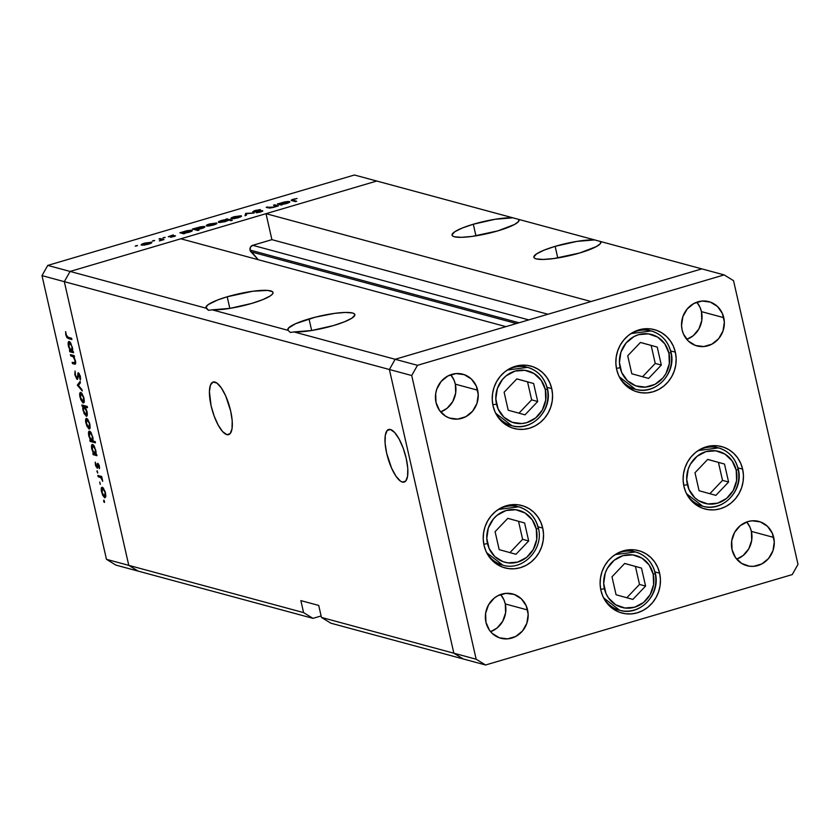 <?xml version="1.0" encoding="UTF-8"?>
<svg xmlns="http://www.w3.org/2000/svg" width="840" height="840" viewBox="0 0 840 840"><rect width="100%" height="100%" fill="white"/><g stroke="black" fill="none" stroke-linecap="round" stroke-linejoin="round"><path stroke-width="1.26" d="M551.744 388.616A32.298 30.009 -74.9 0 1 513.975 428.453A32.298 30.009 -74.9 0 1 493.059 405.919L492.251 399.714L492.597 393.404L494.099 387.251L496.681 381.486L500.252 376.331L504.672 371.973L509.775 368.582L515.371 366.303L521.231 365.211L527.131 365.348L532.854 366.713L538.178 369.254L542.892 372.876L546.819 377.423L549.812 382.746L551.744 388.616L552.552 394.832L552.206 401.131L550.704 407.284L548.121 413.049L544.551 418.215L540.13 422.572L535.028 425.954L529.442 428.232L523.582 429.324L517.671 429.188L511.949 427.822L506.625 425.281L501.911 421.669L497.983 417.113L494.991 411.789L493.059 405.919A32.298 30.009 -74.9 0 1 530.827 366.082A32.298 30.009 -74.9 0 1 551.744 388.616L547.082 387.356L551.744 388.616M506.478 425.187A32.298 30.009 105.1 0 0 509.135 424.988L507.959 425.103M675.35 352.181A32.298 30.009 -74.9 0 1 637.581 392.018A32.298 30.009 -74.9 0 1 616.665 369.485L615.856 363.279L616.203 356.979L617.704 350.826L620.288 345.051L623.857 339.895L628.278 335.538L633.381 332.147L638.967 329.868L644.826 328.776L650.738 328.913L656.46 330.278L661.784 332.819L666.498 336.441L670.425 340.998L673.418 346.311L675.35 352.181L676.158 358.397L675.812 364.697L674.31 370.85L671.727 376.614L668.157 381.78L663.736 386.137L658.634 389.519L653.048 391.797L647.178 392.889L641.277 392.753L635.554 391.387L630.231 388.846L625.517 385.235L621.59 380.678L618.597 375.354L616.665 369.485A32.298 30.009 -74.9 0 1 654.433 329.647A32.298 30.009 -74.9 0 1 675.35 352.181L670.688 350.931L675.35 352.181M630.084 388.752A32.298 30.009 105.1 0 0 632.74 388.553L631.565 388.668M742.623 469.14A32.298 30.009 -74.9 0 1 704.855 508.967A32.298 30.009 -74.9 0 1 683.939 486.433L683.13 480.228L683.476 473.928L684.978 467.775L687.561 462.011L691.131 456.844L695.552 452.487L700.654 449.106L706.251 446.817L712.11 445.725L718.011 445.872L723.734 447.237L729.057 449.778L733.772 453.39L737.699 457.947L740.691 463.26L742.623 469.14L743.432 475.346L743.085 481.646L741.594 487.798L739 493.563L735.431 498.729L731.01 503.087L725.907 506.468L720.321 508.757L714.462 509.849L708.55 509.712L702.828 508.337L697.505 505.796L692.79 502.183L688.863 497.627L685.871 492.314L683.939 486.433A32.298 30.009 -74.9 0 1 721.707 446.607A32.298 30.009 -74.9 0 1 742.623 469.14L737.961 467.88L742.623 469.14M697.357 505.701A32.298 30.009 105.1 0 0 700.014 505.502L698.838 505.628M659.621 573.184A32.298 30.009 -74.9 0 1 621.852 613.022A32.298 30.009 -74.9 0 1 600.936 590.489L600.127 584.283L600.474 577.973L601.965 571.82L604.548 566.055L608.129 560.889L612.549 556.532L617.652 553.15L623.238 550.872L629.097 549.78L635.009 549.917L640.731 551.282L646.054 553.823L650.769 557.445L654.696 561.992L657.678 567.315L659.621 573.184L660.429 579.39L660.082 585.7L658.581 591.853L655.998 597.618L652.428 602.784L648.008 607.142L642.904 610.523L637.308 612.801L631.449 613.893L625.548 613.756L619.825 612.392L614.502 609.851L609.788 606.228L605.861 601.682L602.868 596.358L600.936 590.489A32.298 30.009 -74.9 0 1 638.704 550.651A32.298 30.009 -74.9 0 1 659.621 573.184L654.958 571.925L659.621 573.184M614.355 609.756A32.298 30.009 105.1 0 0 617.012 609.557L615.825 609.672M542.724 528.066A32.298 30.009 -74.9 0 1 504.956 567.893A32.298 30.009 -74.9 0 1 484.04 545.36L483.231 539.154L483.578 532.854L485.069 526.701L487.652 520.926L491.221 515.77L495.653 511.413L500.756 508.022L506.342 505.743L512.201 504.651L518.112 504.788L523.835 506.153L529.148 508.694L533.873 512.316L537.8 516.873L540.782 522.186L542.724 528.066L543.533 534.272L543.175 540.572L541.684 546.725L539.101 552.489L535.531 557.655L531.111 562.013L526.008 565.394L520.412 567.683L514.553 568.775L508.652 568.627L502.929 567.263L497.606 564.722L492.891 561.11L488.964 556.553L485.971 551.24L484.04 545.36A32.298 30.009 -74.9 0 1 521.808 505.523A32.298 30.009 -74.9 0 1 542.724 528.066L538.062 526.806L542.724 528.066M497.448 564.627A32.298 30.009 105.1 0 0 500.115 564.428L498.929 564.553M686.763 339.37A22.921 21.305 105.1 0 0 701.452 311.63L723.765 317.667A22.921 21.305 -74.9 0 1 696.969 345.933A22.921 21.305 -74.9 0 1 682.122 329.942L681.545 325.531L682.857 316.691L687.225 308.942L693.987 303.44L702.114 301.046L710.367 302.117L717.486 306.485L722.4 313.488L724.343 322.067L723.03 330.907L718.662 338.667L711.9 344.159L703.784 346.553L695.53 345.481L688.401 341.114L683.498 334.11L682.122 329.942A22.921 21.305 -74.9 0 1 708.928 301.665A22.921 21.305 -74.9 0 1 723.765 317.667L701.452 311.63L701.778 320.512L698.88 328.965L693.21 335.727L686.763 339.37M490.592 631.68A22.921 21.305 105.1 0 0 505.281 603.939L527.594 609.976A22.921 21.305 -74.9 0 1 500.787 638.243A22.921 21.305 -74.9 0 1 485.94 622.251L485.615 613.368L488.513 604.905L494.183 598.154L497.805 595.749L505.932 593.355L514.185 594.426L521.315 598.794L526.218 605.798L528.171 614.376L526.859 623.217L522.49 630.976L515.729 636.468L507.602 638.862L499.349 637.791L492.23 633.423L489.437 630.189L485.94 622.251A22.921 21.305 -74.9 0 1 512.746 593.975A22.921 21.305 -74.9 0 1 527.594 609.976L505.281 603.939L505.606 612.822L502.709 621.275L497.038 628.037L490.592 631.68M736.691 559.146A22.921 21.305 105.1 0 0 751.38 531.394L773.703 537.432A22.921 21.305 -74.9 0 1 746.897 565.698A22.921 21.305 -74.9 0 1 732.05 549.707L731.724 540.824L734.622 532.371L740.292 525.609L747.884 521.587L752.042 520.811L760.295 521.881L767.413 526.25L772.327 533.264L774.27 541.832L772.968 550.673L768.6 558.432L761.838 563.924L753.711 566.317L749.522 566.223L741.678 563.451L735.546 557.645L732.05 549.707A22.921 21.305 -74.9 0 1 758.856 521.441A22.921 21.305 -74.9 0 1 773.703 537.432L751.38 531.394L751.706 540.278L748.818 548.74L743.138 555.492L736.691 559.146M440.654 411.915A22.921 21.305 105.1 0 0 455.343 384.174L477.666 390.201A22.921 21.305 -74.9 0 1 450.86 418.478A22.921 21.305 -74.9 0 1 436.013 402.486L435.687 393.603L436.748 389.235L441.116 381.476L447.878 375.984L456.005 373.59L464.257 374.661L471.377 379.029L476.291 386.032L478.233 394.611L476.931 403.452L472.563 411.201L465.801 416.703L457.674 419.097L449.421 418.026L445.641 416.22L439.509 410.424L436.013 402.486A22.921 21.305 -74.9 0 1 462.819 374.209A22.921 21.305 -74.9 0 1 477.666 390.201L455.343 384.174L455.669 393.046L452.781 401.51L447.101 408.272L440.654 411.915M701.841 268.884L395.157 359.279L389.393 369.506L453.852 653.205L463.239 658.97L485.562 664.997L792.246 574.591L798 564.375L733.541 280.675L724.154 274.911L417.469 365.316L411.716 375.532L476.165 659.232L485.562 664.997L476.165 659.232L453.852 653.205L463.239 658.97L453.852 653.205L476.165 659.232L411.716 375.532L389.393 369.506L453.852 653.205L321.437 617.421L330.824 623.186L485.562 664.997L792.246 574.591L798 564.375L733.541 280.675L724.154 274.911L701.841 268.884L395.157 359.279L389.393 369.506L411.716 375.532L417.469 365.316L395.157 359.279L417.469 365.316L724.154 274.911L701.841 268.884L591.098 301.529L266.007 213.675L376.761 181.031L518.868 219.44A34.388 6.3 167.2 0 1 519.11 219.933A34.388 6.3 167.2 0 1 497.847 230.874L514.458 224.511L518.448 221.655L518.868 219.44L600.695 241.553A34.388 6.3 167.2 0 1 600.936 242.046A34.388 6.3 167.2 0 1 579.684 252.987L596.284 246.624L600.275 243.768L600.695 241.553L701.841 268.884L591.098 301.529L266.007 213.675L271.908 239.652L252.725 245.311L250.478 247.139L250.047 250.078A3.896 3.612 105.1 0 0 250.94 251.8L516.411 323.536L250.94 251.8L258.237 259.707L250.047 250.078L519.036 322.77L250.047 250.078A3.896 3.612 105.1 0 1 252.725 245.311L271.908 239.652L547.942 314.244L271.908 239.652L266.007 213.675L376.761 181.031L354.438 175.004L47.754 265.409L70.077 271.435L64.312 281.663L128.772 565.351L138.159 571.116L312.974 618.356L321.111 615.962L312.974 618.356L303.587 612.601L128.772 565.351L138.159 571.116L312.974 618.356L303.587 612.601L300.867 600.611L318.717 605.43L321.437 617.421L453.852 653.205L463.239 658.97L330.824 623.186L321.437 617.421L318.717 605.43L300.867 600.611L303.587 612.601L128.772 565.351L64.312 281.663L128.772 565.351L64.312 281.663L389.393 369.506L453.852 653.205L389.393 369.506L42 275.625L106.46 559.325L128.772 565.351L106.46 559.325L42 275.625L47.754 265.409L354.438 175.004L512.873 217.812L495.096 219.282L473.298 224.238A34.388 6.3 167.2 0 1 512.873 217.812L594.699 239.925L576.923 241.395L555.135 246.351A34.388 6.3 167.2 0 1 594.699 239.925L701.841 268.884M696.812 302.201L700.077 307.461L701.452 311.63A22.921 21.305 105.1 0 0 696.812 302.201M450.702 374.735L453.968 380.006L455.343 384.174A22.921 21.305 105.1 0 0 450.702 374.735M746.739 521.966L750.005 527.226L751.38 531.394A22.921 21.305 105.1 0 0 746.739 521.966M500.63 594.51L503.906 599.771L505.281 603.939A22.921 21.305 105.1 0 0 500.63 594.51M515.875 506.079A32.298 30.009 105.1 0 0 513.681 504.567M632.772 551.208A32.298 30.009 105.1 0 0 630.577 549.696M715.785 447.163A32.298 30.009 105.1 0 0 713.591 445.651M648.512 330.204A32.298 30.009 105.1 0 0 646.307 328.692M524.906 366.639A32.298 30.009 105.1 0 0 522.711 365.127M475.944 235.851L473.298 224.238L462.284 228.018L454.808 231.725L452.025 234.791L452.55 235.935L454.346 236.765L461.412 237.332L472.164 236.408L497.847 230.874A34.388 6.3 167.2 0 1 452.046 235.179A34.388 6.3 167.2 0 1 473.298 224.238L475.944 235.851M557.771 257.964L555.135 246.351L544.11 250.131L536.634 253.838L533.851 256.904L534.377 258.048L536.172 258.877L543.249 259.445L554.001 258.521L579.684 252.987A34.388 6.3 167.2 0 1 533.873 257.292A34.388 6.3 167.2 0 1 555.135 246.351L557.771 257.964M309.026 318.895A34.388 6.3 167.2 0 1 354.837 314.591A34.388 6.3 167.2 0 1 333.575 325.531L344.589 321.752L352.065 318.045L354.858 314.969L354.333 313.824L352.538 313.005L345.461 312.438L334.709 313.352L315.357 317.163L295.627 323.683L288.435 328.115L288.015 330.33L212.184 309.834L229.95 308.375L251.748 303.419L262.762 299.639L270.239 295.932L272.265 294.284L273.031 292.856L272.506 291.711L267.708 290.419L252.882 291.239L227.199 296.782A34.388 6.3 167.2 0 1 273 292.478A34.388 6.3 167.2 0 1 251.748 303.419A34.388 6.3 167.2 0 1 212.184 309.834L208.467 310.306L206.178 308.217L70.077 271.435L180.821 238.791L70.077 271.435L64.312 281.663L70.077 271.435L376.761 181.031L70.077 271.435L47.754 265.409L42 275.625L64.312 281.663L70.077 271.435L206.178 308.217A34.388 6.3 167.2 0 1 205.936 307.713A34.388 6.3 167.2 0 1 227.199 296.782L217.707 299.954L208.163 304.637L205.936 307.209L208.467 310.306L212.184 309.834L288.015 330.33A34.388 6.3 167.2 0 1 287.763 329.826A34.388 6.3 167.2 0 1 309.026 318.895L311.661 330.508L309.026 318.895M229.834 308.395L227.199 296.782L229.834 308.395M402.402 482.087L405.678 481.12L402.402 482.087L400.386 481.068L395.966 476.185L391.608 468.195L386.642 453.149L385.098 443.289L385.287 435.33L387.167 430.49L390.464 429.503A27.426 8.81 73.6 0 1 405.594 455.868A27.426 8.81 73.6 0 1 404.187 482.097A27.426 8.81 73.6 0 1 402.402 482.087A27.426 8.81 73.6 0 1 387.272 455.711A27.426 8.81 73.6 0 1 388.679 429.481A27.426 8.81 73.6 0 1 390.464 429.503L394.663 432.516L399.137 439.068L403.19 448.171L406.224 458.441L407.768 468.3L407.579 476.259L405.699 481.1L402.402 482.087M226.853 434.637L230.118 433.681L226.853 434.637A27.426 8.81 73.6 0 1 211.712 408.272A27.426 8.81 73.6 0 1 213.119 382.043A27.426 8.81 73.6 0 1 214.904 382.053A27.426 8.81 73.6 0 1 230.034 408.429A27.426 8.81 73.6 0 1 228.627 434.658A27.426 8.81 73.6 0 1 226.853 434.637L222.642 431.624L218.179 425.072L214.116 415.968L211.082 405.709L209.412 391.545L210.472 385.024L213.108 382.043L216.93 383.082L221.351 387.954L225.697 395.945L230.664 410.991L232.208 420.861L232.019 428.81L230.139 433.65L228.648 434.658L226.853 434.637M505.901 326.634L395.157 359.279L389.393 369.506L395.157 359.279L294.01 331.947L311.776 330.488L333.575 325.531A34.388 6.3 167.2 0 1 294.01 331.947L290.294 332.419L288.015 330.33L290.294 332.419L294.01 331.947L395.157 359.279L505.901 326.634L180.821 238.791L505.901 326.634M528.759 319.904L252.725 245.311L528.759 319.904M74.403 364.098L75.558 363.762L74.403 364.098C75.579 364.665 75.925 363.573 75.464 360.801L73.826 356.706L74.508 356.895L74.225 355.645L70.423 354.617L70.707 355.866L72.786 355.257L70.707 355.866L70.423 354.617L74.225 355.645L74.508 356.895L73.826 356.706L75.653 361.83L75.054 364.171L72.461 363.573L72.167 362.324L75.033 362.659L74.876 360.161L73.269 356.822L70.707 355.866L73.143 356.706L74.939 360.455L74.792 362.891L72.167 362.324L72.461 363.573L75.18 364.151M77.238 379.344L78.719 374.02L79.412 373.821L78.719 374.02L80.304 376.11L79.8 378.798L80.651 378.556L79.8 378.798L80.377 380.026L80.409 376.541L78.414 372.76L77.354 377.727L78.099 377.506L76.955 378.084L75.453 375.113L75.086 371.018L74.918 374.966L77.648 379.218L76.776 379.05L74.844 374.619L75.086 371.018L75.453 375.113L76.713 377.947L77.354 377.727L78.12 372.792L80.241 375.869L80.377 380.026L78.719 374.02L77.459 379.344M77.385 385.276L80.094 381.465L80.398 382.82L78.404 385.466L81.942 389.603L82.246 390.968L77.385 385.276L82.246 390.968L81.942 389.603L78.404 385.466L80.398 382.82L80.094 381.465L77.343 385.098L79.065 384.584L77.385 385.276M80.787 392.417C79.642 392.395 79.391 393.981 80.031 397.183L83.192 403.001L84.221 401.961L83.969 398.244L81.585 392.963L83.685 397.152L84.305 401.226L83.958 402.685L82.992 402.927L80.808 399.745L79.695 395.178L80.409 392.417M86.688 418.415C85.554 418.394 85.302 419.979 85.932 423.181L89.093 428.999L90.132 427.959L89.87 424.242L87.496 418.961L89.586 423.15L90.184 427.613L89.743 428.841L88.893 428.925L86.72 425.744L85.607 421.176L86.32 418.415M92.62 444.423C91.476 444.402 91.224 445.998 91.844 449.211L93.523 453.579L94.07 453.421L92.862 453.401L93.145 454.661L96.075 453.8L93.145 454.661L96.957 455.69L96.673 454.43L95.97 454.241L96.957 455.69L93.145 454.661L92.862 453.401L93.523 453.579L91.644 448.182L91.948 444.602L93.03 444.623L94.374 446.387L96.096 452.067L95.97 454.241L95.792 450.314L92.232 444.413M103.656 501.165L104.013 500.252L104.58 502.194L103.782 501.627L104.349 502.457L104.517 501.406L103.824 500.126L103.656 501.165L104.391 500.955L103.656 501.165L103.824 500.126M102.333 487.263C101.189 487.242 100.936 488.828 101.577 492.03L104.738 497.847L105.767 496.808L105.514 493.101L103.142 487.809L105.231 491.999L105.861 496.072L104.738 497.847L102.564 495.065L101.252 490.035L101.955 487.263M100.233 484.344L99.708 482.013L100.328 484.344M98.154 476.711L97.87 475.461L101.682 476.49L102.711 481.31L100.968 477.792L98.154 476.711L100.8 477.635L102.711 481.31L101.682 476.49L97.87 475.461L98.154 476.711L100.243 476.102L98.154 476.711M97.671 473.046L97.146 470.715L97.755 473.046M97.818 463.323L99.267 465.654L99.456 468.647L98.228 464.636L97.482 468.174L95.749 466.084L95.267 462.137L96.82 466.914L97.818 463.323L96.894 466.945L95.267 462.137L95.414 464.919L97.198 468.206L98.123 464.583L99.456 468.647L99.404 466.179L97.818 463.323L97.335 463.638L98.039 463.428L97.335 463.638M89.607 431.151C88.463 431.13 88.211 432.726 88.83 435.95L90.51 440.318L91.056 440.149L89.849 440.139L90.132 441.389L93.03 440.538L90.132 441.389L95.477 442.838L95.193 441.578L92.915 440.969L95.193 441.578L95.477 442.838L90.132 441.389L89.849 440.139L90.51 440.318L88.515 433.944L88.935 431.33L90.017 431.351L91.13 432.726L93.009 438.239L92.915 440.969L92.778 437.052L89.219 431.151M86.205 416.262L86.888 416.062L86.205 416.262C87.339 416.283 87.602 414.687 86.972 411.464L85.26 407.096L87.224 406.518L85.26 407.096L87.486 407.694L87.203 406.434L81.868 404.995L82.152 406.256L84.934 405.825L82.152 406.256L81.868 404.995L87.203 406.434L87.486 407.694L85.26 407.096L87.171 412.493L86.573 416.272L84.105 413.606L82.677 407.6L83.023 410.361L86.594 416.272M69.237 341.502C68.093 341.481 67.841 343.077 68.471 346.3L70.14 350.669L70.686 350.511L69.479 350.49L69.762 351.74L72.692 350.879L69.762 351.74L73.573 352.769L73.29 351.519L72.587 351.33L73.573 352.769L69.762 351.74L69.479 350.49L70.14 350.669L68.145 344.295L68.565 341.681L69.647 341.702L70.77 343.077L72.713 349.146L72.587 351.33L72.419 347.403L68.849 341.502M66.35 335.034L67.347 337.008L71.589 338.268L71.883 339.528L67.022 337.785L65.793 334.824L65.636 331.611L66.35 335.034L65.636 331.611L65.793 334.824L68.365 338.572L71.883 339.528L71.589 338.268L68.124 337.334L66.35 335.034M275.709 205.874L273.473 207.365L270.249 207.995L267.372 206.976L267.54 207.69L267.372 206.976L266.185 207.322L268.128 207.847L273.683 207.302L278.492 205.853L274.68 204.823L273.494 205.17L278.492 205.853L273.683 207.302L269.441 208.037L266.185 207.322L273.42 207.113L275.73 205.978L273.494 205.17L275.73 205.968M261.502 211.05L260.284 212.079L257.029 212.698L260.62 211.984L262.668 210.693L254.132 212.006L255.759 210.62L260.4 209.601L255.234 210.483L252.641 211.88L254.531 210.693L259.844 209.633L253.922 211.554L262.048 210.63L262.815 211.04L261.219 211.796L256.211 212.783L261.502 211.05L252.851 211.974L261.618 211.124M245.627 213.381L254.027 213.055L246.75 213.633L246.309 215.334L245.018 215.712L245.627 213.381L245.018 215.712L246.309 215.334L246.75 213.633L254.027 213.055L245.805 213.328L246.257 215.345L245.627 213.381L246.089 215.397L245.627 213.381M241.238 215.744L241.542 216.258L240.072 217.119L234.402 218.61L230.916 218.568L232.47 217.297L241.238 215.744L234.266 216.699C231.304 217.623 230.286 218.295 231.21 218.704L238.203 217.76L241.259 216.5L241.238 215.744L241.259 216.5M216.605 223.01L216.909 223.514L215.428 224.385L209.255 225.939L206.283 225.834L207.837 224.564L216.605 223.01L209.622 223.954C206.672 224.889 205.653 225.55 206.577 225.96L213.559 225.026L216.626 223.766L216.605 223.01L216.626 223.766M184.17 233.247L184.874 233.436L183.687 233.793L179.886 232.764L187.036 230.696L191.51 230.191L192.213 230.832L184.17 233.247L188.864 232.302C191.825 231.368 192.875 230.696 191.993 230.276L179.886 232.764L183.687 233.793L184.874 233.436L184.17 233.247M135.891 245.69L137.424 245.658L135.23 246.131M151.536 242.193L151.83 242.697L150.36 243.569L144.701 245.049L141.341 245.081L142.391 243.894L151.536 242.193L144.553 243.138C141.603 244.062 140.584 244.734 141.509 245.144L148.491 244.198L151.557 242.949L151.536 242.193L151.557 242.949M153.059 240.629L154.581 240.597L152.387 241.08M161.353 239.684L159.327 240.933L163.978 239.6L160.178 238.571L158.981 238.928L163.978 239.6L159.327 240.933L161.396 239.757L158.981 238.928L161.396 239.841M163.59 237.531L165.113 237.5L162.918 237.972M169.512 236.397L173.366 234.938L168.347 236.744L174.111 236.103L170.814 237.321L175.497 235.893L170.814 237.321L174.111 236.103L168.242 236.712L172.988 234.98L169.512 236.397L175.277 235.746L169.502 236.765M196.707 229.541L198.986 230.15L197.799 230.496L192.454 229.058L200.666 226.779L204.089 226.496L204.635 227.252L196.707 229.541L201.432 228.596C204.404 227.661 205.443 226.989 204.561 226.569L192.454 229.058L197.799 230.496L198.986 230.15L196.707 229.541L196.875 230.255L196.707 229.541M226.453 219.429L225.75 219.24L226.947 218.894L232.281 220.332L231.095 220.689L228.869 220.08L224.658 221.739L219.418 222.506L218.264 222.085L219.975 220.983L226.453 219.429L221.771 220.374C218.799 221.309 217.76 221.991 218.642 222.411L225.677 221.456L228.869 220.08L232.281 220.332L226.947 218.894L225.75 219.24L226.453 219.429M281.694 204.509L282.397 204.697L281.211 205.044L277.399 204.015L284.56 201.947L288.382 201.432L289.737 202.083L281.694 204.509L286.377 203.564C289.349 202.629 290.388 201.947 289.506 201.527L277.399 204.015L281.211 205.044L282.397 204.697L281.694 204.509M293.738 199.427L292.604 200.099L296.709 201.264L295.522 201.621L291.197 200.203L297.066 198.482L293.265 199.269C291.018 200.025 290.598 200.498 292.005 200.666L295.522 201.621L296.709 201.264L293.244 200.329L293.412 201.043L293.738 199.427L293.244 200.329M138.159 571.116L115.847 565.089L106.46 559.325L115.847 565.089L138.159 571.116L128.772 565.351L138.159 571.116M136.763 245.921L137.434 245.48M150.339 242.54L145.026 243.264L150.339 242.54L148.092 244.314L142.695 244.787L144.553 243.138L142.496 244.377L142.559 245.238M153.919 240.87L154.591 240.429M160.178 238.571L160.335 239.285L160.178 238.571M164.462 237.762L165.123 237.321M174.111 236.103L173.366 236.607M174.436 236.544L174.248 235.715L174.436 236.544M181.23 233.132L181.072 232.417L181.23 233.132M181.892 233.31L181.724 232.585L181.892 233.31M190.796 230.622L185.388 231.368L190.796 230.622L188.433 232.428L182.963 232.922L184.958 231.231L182.763 232.502L182.858 233.562M192.129 230.906L191.993 230.276L192.129 230.906M193.809 229.425L193.641 228.711L193.809 229.425M194.46 229.603L194.303 228.89L194.46 229.603M204.708 227.199L204.561 226.569L204.708 227.199M203.364 226.916L197.222 227.892L195.541 229.215L197.957 227.661L203.364 226.916L201.002 228.722L195.541 229.215L195.699 229.94L195.237 229.016L195.426 229.856M207.764 225.614L212.321 225.109L215.712 223.597L210.095 224.081L207.764 225.614L210.095 224.081L215.408 223.356L213.161 225.141L207.869 226.054L207.48 225.424L207.627 226.065M215.408 223.356L215.849 224.196M227.126 219.681L226.947 218.894L227.126 219.681M227.661 219.755L221.519 220.731L219.828 222.054L222.254 220.5L227.966 219.954L225.288 221.56L219.933 222.495L219.566 221.865L219.713 222.506M232.397 218.347L236.964 217.844L240.345 216.332L234.36 216.93L232.397 218.347L234.738 216.825L240.041 216.101L237.794 217.875L232.502 218.799L232.113 218.159L232.26 218.799M240.041 216.101L240.492 216.941M274.68 204.823L274.848 205.538L274.68 204.823M278.754 204.383L278.586 203.668L278.754 204.383M279.416 204.561L279.248 203.847L279.416 204.561M288.309 201.884L282.901 202.619L288.309 201.884L285.957 203.679L280.487 204.183L282.481 202.482L280.276 203.763L280.371 204.823M289.653 202.157L289.506 201.527L289.653 202.157M291.186 200.287L292.005 200.666M142.695 244.787L147.252 244.293L150.644 242.781L150.78 243.38M182.963 232.922L187.992 232.291L191.058 230.79L191.205 231.452M195.541 229.215L199.763 228.795L203.627 227.094L203.784 227.745M219.828 222.054L224.049 221.634L227.966 219.996L228.102 220.553M280.487 204.183L285.506 203.553L288.582 202.052L288.729 202.713M104.349 502.457L104.517 501.406M105.851 496.272L104.444 496.587L105.252 495.695L105.042 492.965L104.444 496.587L102.039 492.156L102.617 488.523L103.509 488.261L102.617 488.523L105.452 492.839L102.617 488.523M101.871 477.32L100.8 477.635L101.871 477.32M101.525 476.448L99.435 477.057L101.525 476.448M97.146 470.715L96.968 471.765M99.561 467.523L98.931 467.712L99.561 467.523M98.773 464.394L98.123 464.583L98.773 464.394M97.083 466.893L97.797 466.683M97.808 465.087L97.22 465.255L97.808 465.087M96.107 453.611L94.763 453.915L95.571 453.012L95.33 450.209L94.763 453.915L92.327 449.39L92.894 445.673L93.776 445.421L92.894 445.673L95.739 450.082L92.894 445.673M92.316 436.937L91.739 440.654L89.313 436.118L89.88 432.401L90.762 432.149L89.88 432.401L92.726 436.821L90.836 433.272L89.565 432.421L89.156 435.33L90.741 439.74L92.368 440.36L92.316 436.937M93.061 440.36L91.739 440.654M90.71 432.086L89.88 432.401M90.206 427.413L88.809 427.739L89.607 426.846L89.408 424.116L88.809 427.739L86.405 423.308L86.972 419.675L87.864 419.412L86.972 419.675L89.817 423.99L86.972 419.675M82.152 406.256L84.231 405.636L82.152 406.256M85.974 406.108L83.538 406.896L83.202 408.251L83.486 410.477L84.063 406.77L86.142 406.151L84.063 406.77L86.909 411.191L85.922 415.013L83.486 410.477L85.922 415.013M84.294 401.415L82.898 401.741L83.695 400.848L83.496 398.118L82.898 401.741L80.493 397.31L81.07 393.677L81.953 393.414L81.07 393.677L83.906 397.992L81.07 393.677M77.207 378.021L78.078 377.758M78.414 372.76L77.795 373.328M78.257 374.766L78.719 374.02M74.697 362.922L72.461 363.573L74.697 362.922M74.792 362.891L73.962 362.806M74.382 356.349L73.143 356.706L74.382 356.349M74.162 355.625L72.083 356.244L74.162 355.625M72.723 350.7L71.683 351.005L71.946 347.288L71.379 351.005L68.943 346.469L69.52 342.762L70.392 342.5L69.52 342.762L72.356 347.172L69.647 342.804L68.817 343.298L68.702 344.935L69.71 348.82L71.379 351.005M70.34 342.437L69.52 342.762M70.445 337.964L68.365 338.572L70.445 337.964M103.457 488.187L102.113 488.67L101.798 490.634L102.795 494.466L104.444 496.587M93.723 445.347L92.337 445.925L92.169 448.592L93.408 452.424L94.763 453.915M87.811 419.339L86.468 419.822L86.153 421.785L87.15 425.618L88.809 427.739M87.297 414.687L86.184 415.013L86.499 411.306L84.063 406.77M81.9 393.341L80.388 394.118L80.336 396.522L81.249 399.62L82.898 401.741M643.346 328.933A30.219 28.077 -74.9 0 1 645.971 330.078M620.099 367.626A26.88 24.98 -74.9 0 1 638.663 334.656A26.88 24.98 -74.9 0 1 668.945 353.231A3.339 0.609 -12.8 0 0 671.002 352.181A3.339 0.609 167.2 0 1 668.945 353.231L669.323 363.647L665.931 373.569L662.96 377.864L655.022 384.31L645.498 387.114L635.817 385.865L627.47 380.741L621.705 372.519L619.426 362.46L620.96 352.096L626.083 343.004L634.011 336.556L638.663 334.656L648.459 333.869L657.647 337.124L664.839 343.917L668.945 353.231A26.88 24.98 -74.9 0 1 650.37 386.201A26.88 24.98 -74.9 0 1 620.099 367.626A3.339 0.609 167.2 0 1 616.413 368.256A3.339 0.609 -12.8 0 0 620.099 367.626M670.782 352.023A3.339 0.609 167.2 0 1 671.002 352.181C668.157 341.24 661.563 334.163 651.21 330.939L630.924 333.596A30.219 28.077 -74.9 0 1 651.21 330.939A30.219 28.077 -74.9 0 1 670.782 352.023A30.219 28.077 -74.9 0 1 635.45 389.288A30.219 28.077 -74.9 0 1 619.259 376.772L635.45 389.288L627.889 387.24M627.722 355.793L631.806 373.769L648.606 378.409L661.322 365.075L657.237 347.088L640.437 342.447L627.722 355.793L640.437 342.447L657.237 347.088L640.405 342.479L657.237 347.088L661.322 365.075L655.242 363.437L651.158 345.45L655.242 363.437L661.322 365.075L648.606 378.409L631.806 373.769L627.722 355.793M630.483 387.387A30.219 28.077 -74.9 0 1 627.648 387.051M642.558 376.74L655.242 363.437L642.558 376.74M519.74 365.369A30.219 28.077 -74.9 0 1 522.365 366.513M496.493 404.061A26.88 24.98 -74.9 0 1 515.057 371.091A26.88 24.98 -74.9 0 1 545.339 389.666A3.339 0.609 -12.8 0 0 547.397 388.616A3.339 0.609 167.2 0 1 545.339 389.666L545.716 400.082L542.325 410.004L535.668 417.921L526.774 422.636L521.892 423.549L512.211 422.3L503.864 417.165L498.11 408.954L495.82 398.895L497.354 388.531L502.478 379.439L506.163 375.806L515.057 371.091L524.853 370.304L534.041 373.548L541.233 380.352L545.339 389.666A26.88 24.98 -74.9 0 1 526.774 422.636A26.88 24.98 -74.9 0 1 496.493 404.061A3.339 0.609 167.2 0 1 492.807 404.691A3.339 0.609 -12.8 0 0 496.493 404.061M547.176 388.458A3.339 0.609 167.2 0 1 547.397 388.616C544.551 377.675 537.957 370.598 527.604 367.374L507.329 370.031A30.219 28.077 -74.9 0 1 527.604 367.374A30.219 28.077 -74.9 0 1 547.176 388.458A30.219 28.077 -74.9 0 1 511.844 425.712A30.219 28.077 -74.9 0 1 495.653 413.207L511.844 425.712L504.284 423.675M504.116 392.228L508.2 410.204L525 414.844L537.716 401.51L533.631 383.523L516.831 378.882L504.116 392.228L516.831 378.882L533.631 383.523L516.799 378.913L533.631 383.523L537.716 401.51L531.647 399.872L527.552 381.885L531.647 399.872L537.716 401.51L525 414.844L508.2 410.204L504.116 392.228M506.877 423.812A30.219 28.077 -74.9 0 1 504.042 423.486M518.952 413.175L531.647 399.872L518.952 413.175M510.72 504.808A30.219 28.077 -74.9 0 1 513.335 505.953M487.473 543.512A26.88 24.98 -74.9 0 1 506.037 510.531A26.88 24.98 -74.9 0 1 536.308 529.106A3.339 0.609 -12.8 0 0 538.377 528.056A3.339 0.609 167.2 0 1 536.308 529.106L536.697 539.522L533.295 549.444L526.649 557.361L517.745 562.086L507.959 562.874L503.192 561.74L494.834 556.615L489.08 548.394L486.801 538.346L488.334 527.971L493.458 518.879L497.133 515.256L506.037 510.531L515.823 509.744L525.021 512.999L532.214 519.792L536.308 529.106A26.88 24.98 -74.9 0 1 517.745 562.086A26.88 24.98 -74.9 0 1 487.473 543.512A3.339 0.609 167.2 0 1 483.777 544.131A3.339 0.609 -12.8 0 0 487.473 543.512M538.146 527.898A3.339 0.609 167.2 0 1 538.377 528.056C535.531 517.115 528.938 510.038 518.585 506.814L498.298 509.471A30.219 28.077 -74.9 0 1 518.585 506.814A30.219 28.077 -74.9 0 1 538.146 527.898A30.219 28.077 -74.9 0 1 538.24 528.287M538.377 528.045C544.142 549.034 522.816 571.567 502.814 565.163A30.219 28.077 -74.9 0 1 486.633 552.647L502.814 565.163L495.254 563.115M495.096 531.668L499.181 549.644L515.981 554.284L528.686 540.95L524.601 522.974L507.801 518.332L495.096 531.668L507.801 518.332L524.601 522.974L507.78 518.354L524.601 522.974L528.686 540.95L522.617 539.312L518.532 521.325L522.617 539.312L528.686 540.95L515.981 554.284L499.181 549.644L495.096 531.668M497.858 563.262A30.219 28.077 -74.9 0 1 495.012 562.926M509.933 552.615L522.617 539.312L509.933 552.615M627.617 549.938A30.219 28.077 -74.9 0 1 630.242 551.082M604.37 588.63A26.88 24.98 -74.9 0 1 622.933 555.66A26.88 24.98 -74.9 0 1 653.205 574.235A3.339 0.609 -12.8 0 0 655.274 573.184A3.339 0.609 167.2 0 1 653.205 574.235L653.594 584.65L650.202 594.573L643.545 602.49L634.641 607.204L624.855 608.002L615.657 604.748L608.465 597.944L605.976 593.523L603.698 583.464L605.231 573.101L607.383 568.302L614.029 560.375L622.933 555.66L632.72 554.873L641.918 558.117L649.11 564.921L653.205 574.235A26.88 24.98 -74.9 0 1 634.641 607.204A26.88 24.98 -74.9 0 1 604.37 588.63A3.339 0.609 167.2 0 1 600.674 589.26A3.339 0.609 -12.8 0 0 604.37 588.63M655.053 573.017A3.339 0.609 167.2 0 1 655.274 573.184C652.428 562.244 645.834 555.167 635.481 551.943L615.195 554.6A30.219 28.077 -74.9 0 1 635.481 551.943A30.219 28.077 -74.9 0 1 655.053 573.017A30.219 28.077 -74.9 0 1 619.71 610.281A30.219 28.077 -74.9 0 1 603.529 597.775L619.71 610.281L612.15 608.244M611.993 576.797L616.077 594.773L632.877 599.413L645.582 586.078L641.498 568.092L624.708 563.451L611.993 576.797L624.708 563.451L641.498 568.092L624.676 563.482L641.498 568.092L645.582 586.078L639.513 584.43L635.428 566.454L639.513 584.43L645.582 586.078L632.877 599.413L616.077 594.773L611.993 576.797M614.754 608.38A30.219 28.077 -74.9 0 1 611.909 608.055M626.829 597.744L639.513 584.43L626.829 597.744M710.63 445.882A30.219 28.077 -74.9 0 1 713.244 447.038M687.372 484.586A26.88 24.98 -74.9 0 1 705.936 451.616A26.88 24.98 -74.9 0 1 736.218 470.19A3.339 0.609 -12.8 0 0 738.276 469.14A3.339 0.609 167.2 0 1 736.218 470.19L736.596 480.596L733.204 490.518L726.548 498.445L717.654 503.16L707.857 503.947L698.67 500.703L694.743 497.69L688.989 489.468L686.7 479.419L688.233 469.056L690.385 464.247L697.043 456.33L705.936 451.616L715.732 450.818L724.92 454.072L732.113 460.877L736.218 470.19A26.88 24.98 -74.9 0 1 717.654 503.16A26.88 24.98 -74.9 0 1 687.372 484.586A3.339 0.609 167.2 0 1 683.687 485.216A3.339 0.609 -12.8 0 0 687.372 484.586M738.056 468.972A3.339 0.609 167.2 0 1 738.276 469.14C735.431 458.189 728.837 451.112 718.484 447.888L698.208 450.555A30.219 28.077 -74.9 0 1 718.484 447.888A30.219 28.077 -74.9 0 1 738.056 468.972A30.219 28.077 -74.9 0 1 702.723 506.237A30.219 28.077 -74.9 0 1 686.543 493.721L702.723 506.237L695.163 504.189M694.995 472.742L699.079 490.728L715.88 495.369L728.595 482.024L724.51 464.048L707.711 459.406L694.995 472.742L707.711 459.406L724.51 464.048L707.679 459.438L724.51 464.048L728.595 482.024L722.526 480.386L718.442 462.409L722.526 480.386L728.595 482.024L715.88 495.369L699.079 490.728L694.995 472.742M697.756 504.336A30.219 28.077 -74.9 0 1 694.922 504.011M709.842 493.7L722.526 480.386L709.842 493.7M292.572 200.035L292.761 200.876M96.999 466.945L97.797 466.715M77.091 378.094L78.078 377.8M78.593 374.02L79.401 373.779M74.749 362.911L75.716 362.618M651.21 330.939L643.65 328.892M671.002 352.17C676.767 373.159 655.452 395.682 635.45 389.288M527.604 367.374L520.044 365.327M547.397 388.605C553.172 409.594 531.846 432.117 511.844 425.712M518.585 506.814L511.025 504.767M635.481 551.943L627.921 549.896M655.274 573.174C661.038 594.163 639.723 616.686 619.71 610.281M718.484 447.888L710.924 445.851M738.276 469.13C744.051 490.108 722.726 512.642 702.723 506.237"/></g></svg>
